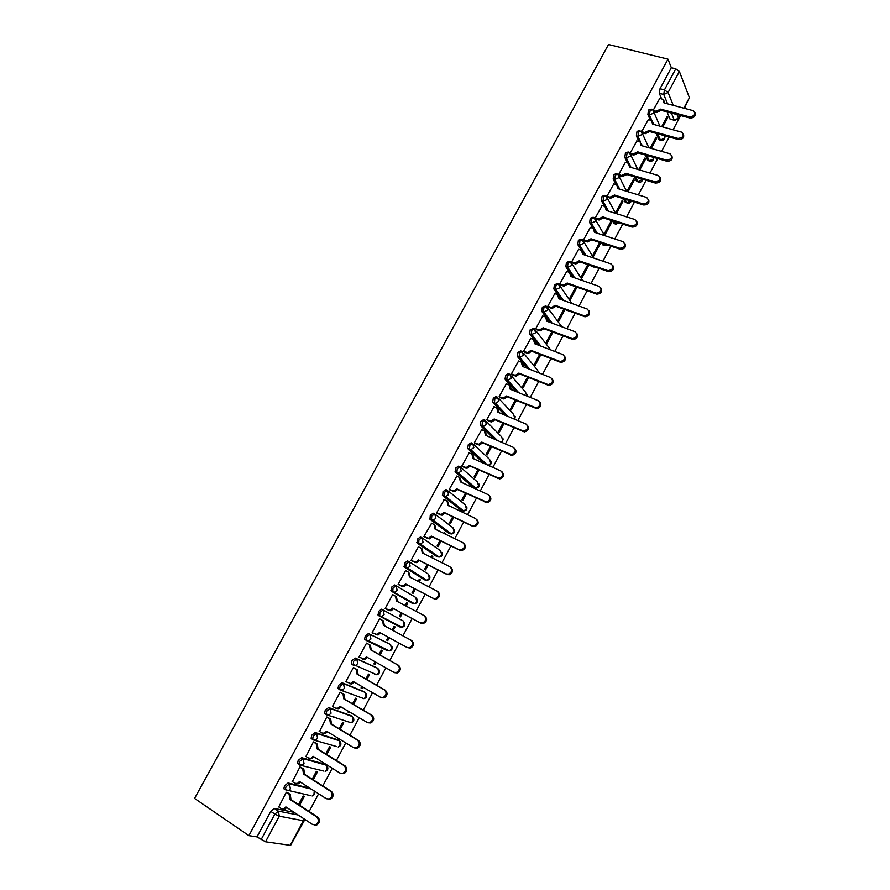 <?xml version="1.0" encoding="UTF-8"?>
<svg xmlns="http://www.w3.org/2000/svg" width="890" height="890" viewBox="0 0 890 890"><rect width="100%" height="100%" fill="white"/><g stroke="black" fill="none" stroke-linecap="round" stroke-linejoin="round"><path stroke-width="1.33" d="M309.809 788.117L288.015 782.966L284.522 785.826L283.854 788.785L285.156 789.63M325.117 764.276L301.632 757.668L298.195 760.438L297.527 763.442L298.951 764.354M338.078 739.879L315.171 732.526L311.778 735.229L311.111 738.277L311.711 738.956M350.972 715.638L328.621 707.55L325.273 710.164L324.605 713.268L326.363 714.648M363.788 691.552L341.983 682.719L338.69 685.267L338.022 688.415L339.824 689.806M376.514 667.611L355.266 658.055L352.017 660.525L351.35 663.729L353.197 665.119M389.164 643.804L368.471 633.535L365.267 635.927L364.6 639.187L366.491 640.589M401.145 626.816L399.977 626.983L379.719 616.214L381.721 616.459L384.102 614.556L383.067 609.973L381.588 609.172L378.428 611.497L378.228 615.413L379.719 616.214L379.919 612.298L383.067 609.973L403.203 620.942L404.238 625.392L401.935 627.227C404.494 626.66 405.362 625.125 404.55 622.611M396.039 585.698L394.615 584.964L391.511 587.211L391.289 591.16L392.779 591.939L393.002 587.99L396.117 585.742L397.163 590.27L394.704 592.184L392.779 591.939L412.56 603.453L414.44 603.698L416.82 601.84L415.775 597.446L396.361 585.898M408.922 561.59L407.576 560.9L404.505 563.081L404.26 567.052L405.751 567.82L406.007 563.837L409.066 561.668L410.145 566.129L407.598 568.065L405.751 567.82L425.064 580.058L426.866 580.302L429.336 578.433L428.268 574.083L409.534 561.968M421.738 537.627L420.447 536.993L417.421 539.095L417.154 543.111L418.656 543.857L418.934 539.841L421.949 537.727L423.039 542.144L420.403 544.101L418.656 543.857L437.502 556.806L439.215 557.051L441.763 555.171L440.684 550.865L422.617 538.194M434.465 513.808L433.241 513.219L430.271 515.254L429.97 519.304L431.472 520.027L431.772 515.978L434.754 513.942L435.855 518.314L433.13 520.272L431.472 520.027L449.862 533.7L451.486 533.944L454.123 532.042L453.021 527.792L435.599 514.587M447.114 490.145L445.968 489.6L443.031 491.569L442.708 495.641L444.221 496.353L444.544 492.27L447.47 490.312L448.593 494.618L445.779 496.598L444.221 496.353L462.155 510.726L463.679 510.96L466.416 509.047L465.292 504.853L448.482 491.124M459.696 466.616L458.606 466.126L455.713 468.018L455.368 472.134L456.882 472.824L457.226 468.707L460.119 466.816L461.254 471.066L458.339 473.068L456.882 472.824L474.37 487.887L475.794 488.12L478.62 486.196L477.485 482.046L461.265 467.817M472.19 443.242L471.166 442.797L468.318 444.622L467.673 448.338L469.464 449.439L469.831 445.289L472.679 443.465L473.836 447.67L470.821 449.673L469.464 449.439L485.206 463.979M484.616 420.013L483.648 419.602L480.845 421.359L480.2 425.142L481.98 426.188L482.369 422.016L485.172 420.247L486.352 424.408L483.226 426.421L481.98 426.188L495.619 439.682M496.965 396.929L496.064 396.551L493.294 398.242L492.659 402.091L494.417 403.081L494.818 398.876L497.588 397.185L498.778 401.29L495.552 403.303L494.417 403.081L506.421 415.775M509.247 373.978L508.401 373.633L505.676 375.269L505.042 379.173L506.766 380.119L507.2 375.88L509.926 374.256L511.138 378.306L507.79 380.33L506.766 380.119L517.479 392.19M521.451 351.172L520.661 350.86L517.969 352.429L517.346 356.401L519.059 357.291L519.504 353.03L522.196 351.461L523.42 355.466L519.059 357.291L528.693 368.861M533.588 328.499L530.206 329.723L529.583 333.761L531.263 334.607L531.742 330.312L534.389 328.81L535.624 332.771L531.263 334.607L540.008 345.765M545.648 305.971L542.355 307.161L541.732 311.266L543.401 312.045L543.901 307.729L546.505 306.293L547.762 310.198L543.401 312.045L551.377 322.881M557.641 283.576L554.437 284.722L553.825 288.894L555.471 289.628L555.983 285.278L558.553 283.899L559.821 287.77L555.471 289.628L562.78 300.186M569.556 261.315L566.452 262.428L565.84 266.666L567.464 267.345L567.998 262.962L570.523 261.649L571.814 265.476L567.464 267.345L574.206 277.658M581.415 239.199L578.389 240.267L577.777 244.572L579.379 245.195L579.946 240.778L582.427 239.532L583.729 243.304L579.379 245.195L585.62 255.308M593.196 217.205L590.259 218.228L589.647 222.6L591.238 223.167L591.817 218.74L594.264 217.549L595.577 221.265L591.238 223.167L597.023 233.124M604.911 195.344L602.052 196.334L601.451 200.773L603.019 201.273L603.609 196.812L606.023 195.689L607.358 199.371L603.019 201.273L608.46 211.108M616.592 173.595L613.777 174.562L613.165 179.046L614.723 179.513L615.346 175.03L617.805 173.984L619.062 177.588L614.723 179.513L617.849 185.543M628.218 151.968L625.436 152.913L624.813 157.419L626.371 157.886L627.005 153.369L629.542 152.424L630.71 155.939L626.371 157.886L629.219 163.704M639.777 130.463L637.029 131.397L636.383 135.936L637.941 136.37L638.597 131.831L641.212 130.986L642.28 134.423L637.941 136.37L640.6 142.111M651.269 109.092L648.554 110.004L647.887 114.565L649.455 114.988L650.123 110.427L652.815 109.67L653.783 113.03L649.455 114.988L651.947 120.673M292.232 842.385L304.914 819.445M309.153 811.491L318.62 793.769M322.814 785.915L332.237 768.259M336.376 760.505L345.776 742.905M349.859 735.251L359.215 717.718M363.253 710.153L372.576 692.687M376.57 685.222L385.859 667.812M389.798 660.447L399.054 643.092M402.936 635.816L412.159 618.55M416.019 611.319L425.164 594.186M429.024 586.955L438.08 569.978M441.952 562.747L450.93 545.926M454.79 538.684L463.69 522.007M467.561 514.776L476.384 498.244M480.244 491.013L488.988 474.626M492.849 467.395L501.515 451.163M505.387 443.921L513.975 427.834M517.835 420.592L526.357 404.639M530.218 397.396L538.65 381.599M542.522 374.345L550.888 358.681M554.748 351.439L563.036 335.919M566.908 328.677L575.118 313.28M578.99 306.038L587.133 290.785M591.005 283.543L599.07 268.424M602.942 261.182L610.941 246.196M614.801 238.954L622.733 224.102M626.605 216.849L634.459 202.13M638.33 194.888L646.118 180.292M649.989 173.049L657.71 158.587M661.57 151.345L669.224 137.004M673.096 129.762L680.683 115.555M684.544 108.313L685.879 105.076M303.813 820.691L290.63 845.389L265.531 841.773L257.01 836.9L270.771 811.369L274.298 808.432L294.134 812.348M248.889 835.643L194.576 798.43L608.526 44.5L667.99 59.152L248.889 835.643L257.01 836.9M671.127 119.238L670.037 119.093L667.033 111.884M661.648 98.912L659.323 93.317L663.751 94.474L664.452 89.879L675.777 68.83L679.393 71.467L668.09 92.504L673.274 105.32M683.854 108.124L689.416 97.711L679.393 71.467M689.416 97.711L684.21 108.213M675.777 68.83L671.327 67.718L667.99 59.152M651.313 148.419L656.664 138.406L655.563 138.095M656.664 138.406L656.097 137.116L650.212 148.096M648.365 119.605L641.857 131.375M639.743 170.023L645.484 159.288L644.393 158.965M645.484 159.288L644.894 158.019L638.642 169.701M636.906 140.909L630.298 152.858M628.106 191.751L634.247 180.281L633.146 179.958M634.247 180.281L633.635 179.046L627.105 191.228M625.381 162.347L618.672 174.473M616.392 213.622L622.933 201.396L621.843 201.062M622.933 201.396L622.31 200.194L615.747 212.443M613.788 183.907L606.98 196.223M604.977 234.949L611.564 222.634L610.473 222.289M611.564 222.634L610.918 221.465L604.31 233.792M602.13 205.59L595.265 217.972L595.599 218.562M600.127 243.994L599.46 242.848L592.818 255.252L593.497 256.376L600.127 243.994L599.037 243.638M590.404 227.406L583.495 239.866L584.274 240.923M587.823 264.575L581.259 276.834L581.96 277.936L588.624 265.476L587.534 265.109M588.624 265.476L588.123 264.675M578.6 249.345L571.647 261.882L572.448 262.906M566.741 271.417L559.732 284.032L560.555 285.022M575.908 286.814L569.622 298.55L570.345 299.607L576.998 287.203M554.804 293.622L547.75 306.305L548.585 307.272M563.926 309.197L557.93 320.389L558.675 321.424L565.005 309.587M542.789 315.961L535.691 328.722L536.548 329.656M551.867 331.703L546.16 342.35L546.927 343.351L552.946 332.115M530.718 338.445L523.554 351.272L524.444 352.173M539.729 354.353L534.323 364.455L535.113 365.412L540.808 354.776M518.57 361.051L511.349 373.956L512.262 374.824M527.525 377.137L522.419 386.672L523.231 387.606L528.604 377.571M506.354 383.79L499.079 396.773L500.002 397.608M515.254 400.055L510.448 409.033L511.283 409.934L516.322 400.5M494.061 406.685L486.73 419.735L487.676 420.536M502.906 423.117L498.4 431.517L499.257 432.384L503.974 423.573M481.701 429.703L474.303 442.831L475.271 443.598M490.479 446.324L486.285 454.145L487.164 454.968L491.547 446.791M469.275 452.877L461.799 466.071L462.789 466.794M477.974 469.664L474.092 476.895L474.993 477.696L479.031 470.143M456.781 476.195L449.216 489.444L450.24 490.145M465.392 493.149L461.832 499.791L462.755 500.547L466.449 493.639M444.232 499.668L436.567 512.963L437.602 513.63M452.732 516.779L449.495 522.819L450.44 523.543L453.789 517.279M444.911 533.878L445.211 533.31L444.155 532.798M445.211 533.31L444.255 532.609L443.854 533.355M431.628 523.287L423.829 536.637L424.897 537.26M439.994 540.553L437.09 545.993L438.058 546.671L441.051 541.076M432.095 557.819L432.796 556.506L431.739 555.972M432.796 556.506L431.817 555.827L431.038 557.285M419.012 547.094L418.422 546.694L411.024 560.444L412.103 561.045M427.189 564.482L424.608 569.3L425.598 569.945L428.235 565.005M419.19 581.904L420.303 579.835L419.246 579.29M420.303 579.835L419.301 579.201L418.144 581.359M406.485 571.146L405.573 570.568L398.13 584.407L399.243 584.964M414.295 588.546L412.048 592.74L413.06 593.352L415.341 589.091M406.218 606.135L407.731 603.298L406.685 602.741M407.731 603.298L406.708 602.708L405.173 605.578M393.714 595.254L392.635 594.631M393.725 595.21L392.657 594.587L385.159 608.515L386.293 609.038M401.312 612.765L399.41 616.336L400.455 616.904L402.369 613.332M393.169 630.509L395.093 626.916L394.036 626.36L392.123 629.942M380.709 619.418L379.652 618.761L372.109 632.779L373.233 633.335L372.131 632.734M388.251 637.173L386.694 640.066L387.762 640.6L386.716 640.021M380.052 655.007L382.377 650.668L381.298 650.156L379.007 654.417M367.648 643.704L366.569 643.081L358.982 657.187L359.961 657.632M375.079 661.748L373.911 663.94L375.002 664.441L373.956 663.851M366.858 679.649L369.572 674.564L368.471 674.086L365.812 679.059M354.509 668.145L353.397 667.556L345.765 681.751L346.444 682.018M361.841 686.479L361.04 687.97L362.152 688.426L361.118 687.825M344.107 691.241L342.272 690.173L344.441 688.326L343.462 683.576L365.278 692.442M353.575 704.457L356.701 698.617L355.566 698.172L352.54 703.845M341.282 692.731L340.147 692.186L332.471 706.46L332.993 706.66M348.513 711.355L348.09 712.145L349.236 712.556L348.201 711.944M334.217 717.084L333.439 716.617M340.214 729.411L343.74 722.814L342.594 722.413L339.179 728.788M327.976 717.485L326.819 716.962L319.532 731.48M326.764 754.531L330.713 747.155L329.534 746.799L325.729 753.886M314.582 742.382L313.402 741.904L306.015 756.478M313.224 779.807L317.597 771.641L316.384 771.33L312.201 779.151M301.109 767.436L299.897 767.002L292.421 781.643M299.607 805.25L304.402 796.294L303.167 796.016L298.584 804.582M287.548 792.656L286.313 792.256L278.759 806.963M412.637 603.487L391.289 591.16M423.729 579.368L404.26 567.052M436.222 556.172L417.154 543.111M448.638 533.099L429.97 519.304M460.987 510.17L442.708 495.641M473.257 487.375L455.368 472.134M483.726 463.312L467.951 448.76M494.128 439.026L480.455 425.531M504.93 415.141L492.882 402.447M515.978 391.567L505.242 379.496M527.18 368.26L517.524 356.69M538.483 345.186L529.728 334.017M549.853 322.314L547.817 319.543M546.149 317.296L541.865 311.478M561.256 299.63L559.265 296.771M557.863 294.746L553.925 289.083M572.682 277.124L571.235 274.932M569.589 272.418L565.918 266.811M592.05 266.511L590.76 265.576M584.085 254.796L583.707 254.162M581.281 250.246L577.832 244.672M603.553 245.117L601.607 243.104M592.929 228.229L589.681 222.667M614.979 223.846L613.978 223.523L612.487 220.82M604.521 206.346L601.462 200.795M626.326 202.697L625.303 202.364L623.401 198.704M616.058 184.597L613.165 179.046M637.585 181.682L636.584 181.382L634.314 176.765M627.539 162.981L624.813 157.419M648.777 160.779L647.798 160.5L645.239 154.982M638.964 141.499L636.383 135.936M659.902 139.997L658.945 139.73L656.141 133.367M650.334 120.139L647.887 114.565M662.805 126.936L667.778 117.647L666.677 117.347M667.778 117.647L667.233 116.323L661.704 126.636M659.757 98.412L653.349 110.015M349.236 712.556L349.548 711.978M362.152 688.426L362.875 687.08M375.002 664.441L376.125 662.338M387.762 640.6L389.297 637.752M347.423 721.69L347.99 721.701M360.317 697.604L361.095 697.56M373.121 673.652L374.056 673.574M385.859 649.856L386.928 649.722M398.52 626.204L399.688 626.026M411.403 602.786L412.359 602.486M424.063 579.423L424.93 579.078M436.612 556.194L437.424 555.827M449.072 533.099L449.839 532.721M461.432 510.148L462.155 509.748M473.714 487.32L474.403 486.919M592.406 266.321L594.331 266.8M671.327 67.718L660.013 88.733L659.323 93.317M653.883 110.649L656.186 111.272L660.614 109.114L661.114 110.304L656.687 112.451L654.139 111.773M664.418 101.137L664.863 103.095M694.957 112.774C695.791 116.178 694.133 117.936 689.984 118.047L661.114 110.304M660.614 109.114L689.516 116.857C694.578 116.201 695.902 114.165 693.488 110.738L663.962 102.862L663.172 99.368L659.612 98.378M642.302 131.876L644.749 132.554L649.177 130.407L649.689 131.564L645.272 133.711L642.636 132.977M653.004 122.308L653.449 124.366M683.464 134.257C684.343 137.705 682.697 139.485 678.514 139.585L649.689 131.564M649.177 130.407L678.024 138.428C683.186 137.739 684.466 135.669 681.885 132.21L652.548 124.111L651.658 120.528L648.22 119.56M630.621 153.202L633.235 153.959L637.674 151.823L638.208 152.958L633.78 155.094L631.055 154.304M641.512 143.59L641.979 145.76M671.906 155.861C672.84 159.366 671.194 161.168 666.977 161.257L638.208 152.958M637.674 151.823L666.477 160.122C671.716 159.388 672.962 157.296 670.215 153.825L641.067 145.493L640.088 141.822L636.75 140.865M618.85 174.651L621.665 175.497L626.104 173.361L626.538 174.685L622.221 176.598L619.395 175.753M629.964 165.006L630.443 167.276M660.28 177.588C661.27 181.148 659.635 182.973 655.363 183.062L626.649 174.473M626.104 173.361L654.851 181.949C660.191 181.171 661.392 179.046 658.466 175.564L629.519 166.997L628.44 163.248L625.225 162.292M606.98 196.212L610.017 197.157L614.467 195.032L614.923 196.323L610.618 198.236L607.648 197.313M618.327 186.533L618.828 188.914M648.576 199.449C649.633 203.054 648.009 204.9 643.704 204.989L615.035 196.112M610.017 197.157L610.596 198.225L610.039 197.157M614.467 195.032L643.159 203.91C648.587 203.076 649.745 200.917 646.641 197.435L617.905 188.636L616.714 184.797L613.622 183.852M595.277 217.961L598.458 218.985L602.752 216.837L603.342 217.883L599.048 220.03L595.855 219.007M606.635 208.193L607.147 210.685M636.806 221.432C637.952 225.003 636.383 226.883 632.111 227.095L603.342 217.883M602.752 216.837L631.555 226.049C636.895 225.092 638.008 222.901 634.87 219.474L606.212 210.396L605 206.491L601.963 205.534M583.506 239.844L586.799 240.934L590.982 238.765L591.583 239.788L587.411 241.946L584.096 240.856M594.865 229.976L595.399 232.59M624.947 243.548C626.204 247.064 624.702 249 620.441 249.334L591.583 239.788M590.982 238.765L619.863 248.31C625.114 247.253 626.182 245.028 623.056 241.657L594.453 232.279L593.263 228.341L590.226 227.351M571.658 261.86L575.062 263.006L579.134 260.815L579.646 262.027L575.697 263.996L572.27 262.839M583.017 251.881L583.573 254.618M613.021 265.787C614.367 269.269 612.932 271.239 608.704 271.695L579.757 261.816M579.134 260.815L608.115 270.694C613.266 269.536 614.278 267.3 611.174 263.963L582.639 254.295L581.448 250.312L578.422 249.289M559.743 284.01L563.27 285.201L567.219 283.009L567.865 283.977L563.915 286.168L560.366 284.956M571.102 273.92L571.692 276.779M601.028 288.149C602.474 291.597 601.095 293.6 596.901 294.178L567.865 283.977M567.219 283.009L596.289 293.222C601.34 291.964 602.308 289.695 599.215 286.413L570.735 276.445L569.567 272.407L566.552 271.361M547.762 306.282L551.399 307.54L555.226 305.326L555.894 306.26L552.067 308.474L548.385 307.195M559.109 296.081L559.721 299.073M588.946 310.655C590.493 314.048 589.191 316.106 585.03 316.807L555.894 306.26M555.226 305.326L584.396 315.872C589.336 314.526 590.259 312.234 587.189 308.997L558.775 298.728L557.618 294.646L554.604 293.555M535.702 328.688L539.451 330.001L543.167 327.776L543.857 328.688L540.141 330.902L536.347 329.578M547.038 318.375L547.695 321.501M576.787 333.294C578.444 336.643 577.21 338.734 573.071 339.557L543.857 328.688M543.167 327.776L572.426 338.656C577.254 337.232 578.144 334.918 575.085 331.725L546.738 321.145L545.603 317.007L542.589 315.894M523.576 351.239L527.436 352.596L531.041 350.371L531.742 351.25L528.148 353.464L524.221 352.084M534.901 340.792L535.58 344.063M564.549 356.056C566.318 359.371 565.15 361.496 561.045 362.453L531.742 351.25M531.041 350.371L560.377 361.574C565.106 360.061 565.951 357.736 562.914 354.587L534.623 343.696L533.499 339.513L530.507 338.356M511.372 373.911L515.343 375.324L518.837 373.099L519.56 373.945L516.078 376.17L512.028 374.723M522.675 363.354L523.398 366.758M552.234 378.962C554.103 382.233 553.013 384.402 548.941 385.481L519.56 373.945M518.837 373.099L548.251 384.636C552.868 383.045 553.669 380.697 550.665 377.582L522.441 366.38L521.34 362.141L518.347 360.962M499.101 396.729L503.184 398.186L506.555 395.961L507.3 396.773L503.929 398.998L499.757 397.507M510.382 386.049L511.149 389.598M539.841 402.002C541.821 405.228 540.797 407.442 536.759 408.644L507.3 396.773M506.555 395.961L536.047 407.831C540.564 406.163 541.32 403.793 538.339 400.723L510.181 389.197L509.102 384.914L506.11 383.701M486.752 419.691L490.935 421.181L494.206 418.956L494.962 419.746L491.703 421.96L487.409 420.414M498 408.866L498.812 412.571M527.358 425.186C529.461 428.357 528.504 430.615 524.499 431.939L494.962 419.746M494.206 418.956L523.765 431.161C528.171 429.425 528.894 427.044 525.946 424.007L497.855 412.159L496.787 407.82L493.805 406.574M474.326 442.775L478.609 444.321L481.768 442.096L482.558 442.853L479.399 445.067L474.971 443.465M485.54 431.839L486.407 435.677M514.787 448.504C517.012 451.63 516.133 453.922 512.162 455.38L482.558 442.853M481.768 442.096L511.405 454.634C515.711 452.832 516.4 450.429 513.474 447.425L485.451 435.255L484.394 430.871L481.423 429.592M461.821 466.015L466.215 467.595L469.275 465.381L470.076 466.104L467.016 468.307L462.455 466.649M473.002 454.935L473.925 458.928M502.149 471.967C504.485 475.049 503.684 477.385 499.735 478.965L470.076 466.104M469.275 465.381L498.956 478.253C503.161 476.395 503.818 473.97 500.914 470.999L472.968 458.495L471.934 454.056L468.963 452.743M449.25 489.389L453.733 491.002L456.692 488.799L457.516 489.489L454.556 491.692L449.862 489.967M460.386 478.175L461.365 482.324M489.411 495.574C491.881 498.611 491.158 500.981 487.231 502.694L457.516 489.489M456.692 488.799L486.43 502.016C490.535 500.091 491.158 497.655 488.287 494.707L460.408 481.879L459.396 477.385L456.436 476.039M436.601 512.907L441.162 514.565L444.032 512.373L444.878 513.029L442.019 515.221L437.157 513.419M447.681 501.571L448.727 505.865L446.769 500.859L443.821 499.468M476.595 519.337C479.198 522.308 478.542 524.722 474.637 526.568L472.635 526.279L444.878 513.029M444.032 512.373L471.822 525.634L473.825 525.923C477.83 523.943 478.42 521.495 475.583 518.57L447.893 505.175M423.863 536.57L428.524 538.261L431.294 536.08L432.162 536.703L429.392 538.884L424.33 536.981M434.865 525.056L436.011 529.539M463.69 543.234C466.427 546.16 465.848 548.607 461.966 550.587L459.852 550.298L432.162 536.703M431.294 536.08L459.006 549.697L461.131 549.976C465.047 547.951 465.603 545.481 462.8 542.589L435.054 529.083L434.075 524.477L431.138 523.053M411.058 560.377L415.797 562.113L418.478 559.943L419.379 560.533L416.687 562.691L411.314 560.644M421.905 548.652L423.217 553.369M450.785 567.331C453.555 570.212 453.032 572.682 449.205 574.751L446.98 574.473L419.379 560.533M418.478 559.943L446.124 573.894L448.349 574.172C452.176 572.103 452.71 569.622 449.928 566.741L422.272 552.89L421.304 548.24L418.378 546.783M398.175 584.341L402.981 586.098L405.584 583.951L406.374 584.741L403.904 586.655L398.142 584.396M408.855 572.404L410.346 577.343M437.858 591.605C440.606 594.476 440.105 596.956 436.356 599.07L434.031 598.792L406.507 584.508M405.584 583.951L433.152 598.258L435.477 598.525C439.226 596.411 439.727 593.919 436.979 591.06L409.4 576.854L408.454 572.148L405.529 570.646M392.612 608.104L393.425 608.86L391.033 610.763L389.052 610.518L385.192 608.448L390.087 610.24L392.612 608.104L420.091 622.766L422.528 623.033C426.188 620.875 426.666 618.372 423.952 615.524L396.451 600.973L395.527 596.211L392.612 594.665M395.705 596.311L396.451 596.745L397.396 601.473M424.141 615.624L424.853 616.036C427.567 618.884 427.089 621.387 423.429 623.545L421.003 623.267L393.547 608.627M372.154 632.69L377.115 634.537L379.563 632.412L406.964 647.431L409.489 647.698C413.071 645.506 413.527 642.981 410.846 640.144L383.423 625.236L382.511 620.408L383.468 620.92L384.369 625.726L411.77 640.622C414.451 643.459 413.995 645.973 410.412 648.165L407.153 647.531M380.508 632.935L378.072 635.015L375.246 634.381M379.618 618.828L383.468 620.92M379.607 618.839L382.511 620.408M383.423 625.236L384.369 625.726M359.026 657.098L364.055 658.967L366.424 656.876L393.747 672.25L396.361 672.517C399.877 670.281 400.3 667.745 397.652 664.919L370.307 649.644L369.417 644.772L370.396 645.239L371.286 650.101L398.598 665.364C401.245 668.19 400.823 670.715 397.307 672.94L394.693 672.684M367.37 657.399L365.034 659.423L362.909 659.178M366.558 643.103L370.396 645.239M366.524 643.159L369.417 644.772M370.307 649.644L371.286 650.101M345.81 681.662L350.905 683.565L353.208 681.484L380.442 697.226L383.145 697.482C386.583 695.223 386.994 692.676 384.369 689.85L357.113 674.208L356.245 669.28L357.246 669.714L358.114 674.631L385.337 690.251C387.962 693.076 387.551 695.613 384.113 697.882L381.421 697.627M354.142 682.029L351.906 683.976L349.703 683.743M353.731 667.7L357.246 669.714M353.363 667.634L356.245 669.28M357.113 674.208L358.114 674.631M332.515 706.371L335.385 708.084L337.666 708.318L339.902 706.248L367.058 722.369L369.839 722.613C373.21 720.322 373.611 717.763 371.008 714.937L343.84 698.928L342.995 693.944L344.007 694.334L344.853 699.318L371.998 715.304C374.601 718.13 374.212 720.678 370.83 722.98L368.126 722.769M340.837 706.805L338.701 708.696L336.42 708.462M340.725 692.409L344.007 694.334M340.114 692.253L342.995 693.944M343.84 698.928L344.853 699.318M319.143 731.235L322.002 732.993L324.349 733.215L326.519 731.168L353.586 747.667L356.445 747.912C359.76 745.586 360.127 743.005 357.558 740.191L330.479 723.804L329.656 718.764L330.691 719.12L331.525 724.16L358.581 740.524C361.14 743.339 360.773 745.909 357.457 748.234L354.81 748.101M326.396 731.413L327.442 731.758L325.395 733.56L323.126 733.371M327.531 717.218L330.691 719.12M326.786 717.029L329.656 718.764M330.479 723.804L331.525 724.16M305.671 756.266L308.53 758.058L310.933 758.28L313.046 756.255L340.024 773.121L342.962 773.365C346.21 771.007 346.566 768.415 344.03 765.6L317.029 748.846L316.228 743.74L317.296 744.062L318.097 749.158L345.075 765.89C347.612 768.704 347.256 771.296 344.007 773.644L341.415 773.599M314.214 742.149L317.296 744.062M313.981 756.834L312.012 758.58L309.787 758.458M313.369 741.971L316.228 743.74M317.029 748.846L318.097 749.158M292.12 781.442L294.968 783.278L297.438 783.5L299.496 781.498L326.374 798.753L329.378 798.986C332.582 796.606 332.916 794.002 330.413 791.177L303.501 774.033L302.722 768.871L303.813 769.149L304.591 774.311L331.481 791.433C333.984 794.247 333.639 796.85 330.446 799.231L327.932 799.242M300.787 767.236L303.813 769.149M300.42 782.087L298.539 783.767L296.359 783.701M299.863 767.058L302.722 768.871M303.501 774.033L304.591 774.311M278.492 806.785L281.329 808.665L283.843 808.888L285.857 806.896L312.646 824.54L315.716 824.774C318.854 822.36 319.187 819.746 316.707 816.92L289.884 799.387L289.117 794.158L290.24 794.414L291.008 799.632L317.797 817.131C320.278 819.957 319.944 822.571 316.807 824.974L314.359 825.052M287.259 792.467L290.24 794.414M286.769 807.497L284.978 809.11L282.842 809.099M286.28 792.311L289.117 794.158M289.884 799.387L291.008 799.632M310.532 795.638L285.312 789.73L285.979 786.771L289.473 783.912L311.244 789.03M288.015 782.966L289.473 783.912L290.363 788.885L288.449 790.654L283.854 788.785M323.749 771.063L299.607 765.066L298.984 764.377L299.652 761.362L303.089 758.591L326.63 765.3M301.632 757.668L303.089 758.591L304.013 763.509L302.033 765.289L297.527 763.442M336.876 746.632L313.169 739.868L312.579 739.178L313.247 736.13L316.64 733.427L339.602 740.858M315.171 732.526L316.64 733.427L317.574 738.288L315.538 740.091L311.111 738.277M349.904 722.369L326.652 714.826L326.074 714.147L326.752 711.043L330.09 708.429L352.484 716.572M328.621 707.55L330.09 708.429L331.047 713.224L328.944 715.048L324.605 713.268M362.853 698.25L340.036 689.939L339.502 689.283L340.169 686.123L343.462 683.576L341.983 682.719M375.702 674.286L374.568 674.475L376.681 674.72L355.511 665.442L353.352 665.208L353.497 661.359L356.745 658.889L378.005 668.457M355.266 658.055L356.745 658.889L357.747 663.584L355.511 665.442L351.35 663.729M388.463 650.479L387.306 650.657L389.342 650.902L368.66 640.878L366.569 640.633L366.747 636.75L369.951 634.359L390.643 644.616M368.471 633.535L369.951 634.359L370.963 638.987L368.66 640.878L364.6 639.187M274.298 808.432L278.392 811.146L298.15 814.995M290.14 845.478L303.357 820.725L279.282 816.186L265.531 841.773M669.948 118.915L674.264 120.094L671.383 113.052M667.589 103.819L663.751 94.474L668.09 92.504L664.452 89.879L660.013 88.733M677.012 114.565L678.48 118.192L679.993 115.366M324.761 764.054L326.185 764.944L327.108 769.716L325.195 771.441C327.854 770.428 328.521 768.637 327.209 766.056M337.788 739.701L339.224 740.58L340.169 745.297L338.189 747.044C340.814 746.109 341.526 744.363 340.303 741.793M350.738 715.504L352.173 716.361L353.141 721.022L351.105 722.78C353.708 721.935 354.443 720.232 353.319 717.674M363.609 691.452L365.045 692.287L366.035 696.892L363.932 698.672C366.513 697.905 367.292 696.247 366.257 693.699M376.403 667.544L377.849 668.357L378.84 672.907L376.681 674.72C379.251 674.019 380.063 672.395 379.096 669.87M387.306 650.657L366.847 640.767M389.119 643.781L390.565 644.571L391.578 649.077L389.342 650.902C391.911 650.267 392.746 648.688 391.867 646.173M423.607 579.312L426.254 579.924M436.044 556.083L437.758 556.918M448.393 532.988L450.207 533.833M460.675 510.026L462.578 510.882M472.89 487.197L474.882 488.054M473.958 444.655L489.611 459.374L490.768 463.479L488.299 465.359M486.552 421.637L501.671 436.845L502.828 440.895L501.582 442.263M499.056 398.764L513.652 414.44L514.832 418.445L514.364 419.123M511.461 376.014L525.567 392.167L526.813 396.005M523.787 353.408L537.404 370.018L538.962 372.932M536.014 330.924L550.754 349.904M548.162 308.563L561.89 326.797M560.211 286.346L571.925 303.479M572.192 264.241L582.761 280.661M591.138 266.199L592.651 266.722L592.262 266.099M584.085 242.258L593.663 258.033M602.597 244.806L604.11 245.306L603.12 243.604M595.899 220.397L604.61 235.605M613.978 223.523L615.502 224.013L614.011 221.298M608.404 211.086L603.019 201.273L601.451 200.773M607.636 198.659L615.591 213.366M625.303 202.364L626.816 202.831L624.925 199.182M619.752 189.203L618.873 187.501M636.561 181.326L638.085 181.783L635.849 177.221M631.066 167.454L630.543 166.386M647.753 160.4L649.277 160.845L646.774 155.427M642.335 145.86L642.057 145.259M658.878 139.608L660.413 140.03L657.677 133.789M653.572 124.389L652.971 123.031M661.381 140.453L660.413 140.03L664.619 138.15L664.652 135.736M650.245 161.246L649.277 160.845L653.482 158.976L653.827 157.463M639.053 182.161L638.085 181.783L642.569 179.235M627.795 203.187L626.816 202.831L630.999 201.062M616.459 224.347L615.502 224.013L619.151 222.945M605.067 245.618L604.11 245.306L606.991 244.884M593.608 267.011L594.954 267.011M399.977 626.983L401.935 627.227L377.772 614.801M314.415 791.065C315.271 793.491 314.504 795.137 312.123 795.994L313.981 794.292L314.248 790.965M675.755 120.139L674.264 120.094L678.48 118.192L678.469 118.96L674.353 120.261L670.037 119.093M270.771 811.369L274.865 814.094L278.392 811.146L279.282 816.186L274.865 814.094L261.093 839.693M303.868 818.756L303.357 820.725L304.213 818.989M660.502 109.314L661.003 110.505M656.186 111.272L656.687 112.451M689.516 116.857L689.984 118.047M649.066 130.608L649.578 131.776M644.749 132.554L645.272 133.711M678.024 138.428L678.514 139.585M637.563 152.034L638.097 153.169M633.235 153.959L633.78 155.094M666.477 160.122L666.977 161.257M625.993 173.572L626.538 174.685M621.665 175.497L622.221 176.598M654.851 181.949L655.363 183.062M614.345 195.244L614.923 196.323M643.159 203.91L643.692 204.989L643.159 203.91M602.641 217.049L603.231 218.095M598.314 218.94L598.903 219.986M631.388 225.993L631.944 227.05M590.86 238.976L591.472 240M586.532 240.856L587.144 241.88M619.562 248.221L620.13 249.244M579.023 261.026L579.646 262.027M574.684 262.895L575.318 263.896M607.659 270.571L608.248 271.572M567.097 283.22L567.753 284.188M562.758 285.078L563.414 286.035M595.677 293.066L596.289 294.023M555.115 305.537L555.783 306.483M550.765 307.384L551.444 308.318M583.629 315.683L584.263 316.618M543.056 327.998L543.734 328.899M538.706 329.823L539.396 330.735M571.502 338.445L572.159 339.357M530.918 350.582L531.63 351.461M526.568 352.407L527.28 353.274M559.309 361.351L559.988 362.219M518.714 373.31L519.437 374.156M514.364 375.113L515.099 375.958M547.038 384.391L547.728 385.236M506.432 396.172L507.178 396.996M502.082 397.964L502.828 398.776M534.701 407.576L535.413 408.377M494.084 419.179L494.851 419.969M489.723 420.959L490.501 421.738M522.274 430.894L523.009 431.672M481.657 442.319L482.436 443.075M477.296 444.088L478.086 444.833M509.781 454.367L510.526 455.113M469.152 465.603L469.953 466.327M464.78 467.35L465.603 468.073M473.08 458.272L473.68 458.817M497.199 477.974L497.977 478.686M456.57 489.033L457.393 489.723M452.198 490.768L453.032 491.447M460.531 481.657L461.243 482.269M484.549 501.738L485.35 502.416M443.91 512.596L444.755 513.252M439.538 514.32L440.394 514.976M471.822 525.634L472.635 526.279M431.172 536.314L432.039 536.937M426.8 538.016L427.678 538.639M435.177 528.849L436.044 529.483M459.006 549.697L459.852 550.298M418.356 560.177L419.246 560.767M413.984 561.868L414.885 562.447M422.394 552.668L423.273 553.269M446.124 573.894L446.98 574.473M405.462 584.185L406.374 584.741M401.09 585.854L402.013 586.41M409.522 576.631L410.435 577.187M433.152 598.258L434.031 598.792M392.49 608.337L393.425 608.86M388.107 609.995L389.052 610.518M396.573 600.739L397.507 601.273M420.091 622.766L421.003 623.267M379.44 632.645L380.397 633.135M383.546 624.991L384.502 625.492M410.846 640.144L411.77 640.622M366.302 657.109L367.281 657.554M370.429 649.411L371.408 649.867M397.652 664.919L398.598 665.364M353.074 681.718L354.087 682.14M357.246 673.975L358.236 674.398M384.369 689.85L385.337 690.251M339.78 706.493L340.803 706.871M343.963 698.694L344.986 699.084M371.008 714.937L371.998 715.304M330.602 723.57L331.647 723.926M357.558 740.191L358.581 740.524M312.924 756.5L313.858 756.767M317.163 748.601L318.231 748.913M344.03 765.6L345.075 765.89M299.363 781.743L300.186 781.932M303.635 773.788L304.725 774.066M330.413 791.177L331.481 791.433M285.723 807.141L286.447 807.286M290.018 799.142L291.13 799.387M316.707 816.92L317.797 817.131M658.945 139.73L660.48 140.164C663.261 140.876 664.763 139.819 664.952 136.982M654.017 112.474L659.902 126.135M647.798 160.5L649.322 160.934C652.148 161.691 653.649 160.634 653.827 157.775M636.584 181.382L638.108 181.838C640.622 182.639 642.146 181.783 642.68 179.268M625.314 202.375L626.827 202.853C628.896 203.654 630.387 203.087 631.299 201.151M589.647 222.6L591.416 223.223L597.212 233.18M577.777 244.572L579.69 245.273L585.931 255.419M565.84 266.666L567.887 267.456L574.651 277.825M553.825 288.894L556.016 289.773L563.381 300.397M541.732 311.266L544.068 312.212L552.123 323.159M529.583 333.761L532.053 334.785L540.92 346.121M517.346 356.401L519.96 357.491L529.784 369.294M505.042 379.173L507.79 380.33L518.77 392.713M492.659 402.091L495.552 403.303L507.934 416.409M480.2 425.142L483.226 426.421L497.388 440.439M467.673 448.338L470.821 449.673L487.275 464.903M455.068 471.678L458.339 473.068L475.794 488.12C478.397 487.954 479.465 486.608 478.998 484.071M442.375 495.163L445.779 496.598L463.679 510.96C466.26 510.726 467.295 509.358 466.783 506.833M429.614 518.792L433.13 520.272L451.486 533.944C454.056 533.644 455.057 532.242 454.49 529.728M416.776 542.566L420.403 544.101L439.215 557.051C441.774 556.695 442.742 555.249 442.119 552.746M403.849 566.496L407.598 568.065L426.866 580.302C429.425 579.88 430.359 578.411 429.681 575.897M390.855 590.571L414.44 603.698C416.987 603.198 417.899 601.696 417.154 599.181M338.022 688.415L342.272 690.173M642.524 133.845L648.843 147.707M630.954 155.338L637.763 169.434M619.329 176.954L626.66 191.317M614.078 221.321L615.557 224.024L619.607 223.101M603.309 243.671L604.288 245.351L607.57 245.073M539.118 372.999L538.995 372.209M527.125 396.128L527.147 394.337M514.754 419.29L515.221 416.576M501.96 442.43L503.217 438.948M488.476 465.437C490.702 464.992 491.591 463.668 491.147 461.443M678.514 118.882L680.338 115.455M598.458 218.985L599.048 220.03M631.555 226.049L632.111 227.095M586.799 240.934L587.411 241.946M619.863 248.31L620.441 249.334M575.062 263.006L575.697 263.996M608.115 270.694L608.704 271.695M563.27 285.201L563.915 286.168M596.289 293.222L596.901 294.178M551.399 307.54L552.067 308.474M584.396 315.872L585.03 316.807M539.451 330.001L540.141 330.902M572.426 338.656L573.071 339.557M527.436 352.596L528.148 353.464M560.377 361.574L561.045 362.453M515.343 375.324L516.078 376.17M548.251 384.636L548.941 385.481M503.184 398.186L503.929 398.998M536.047 407.831L536.759 408.644M490.935 421.181L491.703 421.96M523.765 431.161L524.499 431.939M478.609 444.321L479.399 445.067M511.405 454.634L512.162 455.38M466.215 467.595L467.016 468.307M498.956 478.253L499.735 478.965M453.733 491.002L454.556 491.692M486.43 502.016L487.231 502.694M441.162 514.565L442.019 515.221M473.825 525.923L474.637 526.568M428.524 538.261L429.392 538.884M461.131 549.976L461.966 550.587M415.797 562.113L416.687 562.691M448.349 574.172L449.205 574.751M402.981 586.098L403.904 586.655M435.477 598.525L436.356 599.07M390.087 610.24L391.033 610.763M422.528 623.033L423.429 623.545M377.115 634.537L378.072 635.015M409.489 647.698L410.412 648.165M364.055 658.967L365.034 659.423M396.361 672.517L397.307 672.94M350.905 683.565L351.906 683.976M383.145 697.482L384.113 697.882M337.666 708.318L338.701 708.696M369.839 722.613L370.83 722.98M324.349 733.215L325.395 733.56M356.445 747.912L357.457 748.234M310.933 758.28L312.012 758.58M342.962 773.365L344.007 773.644M297.438 783.5L298.539 783.767M329.378 798.986L330.446 799.231M283.843 808.888L284.978 809.11M315.716 824.774L316.807 824.974"/></g></svg>
